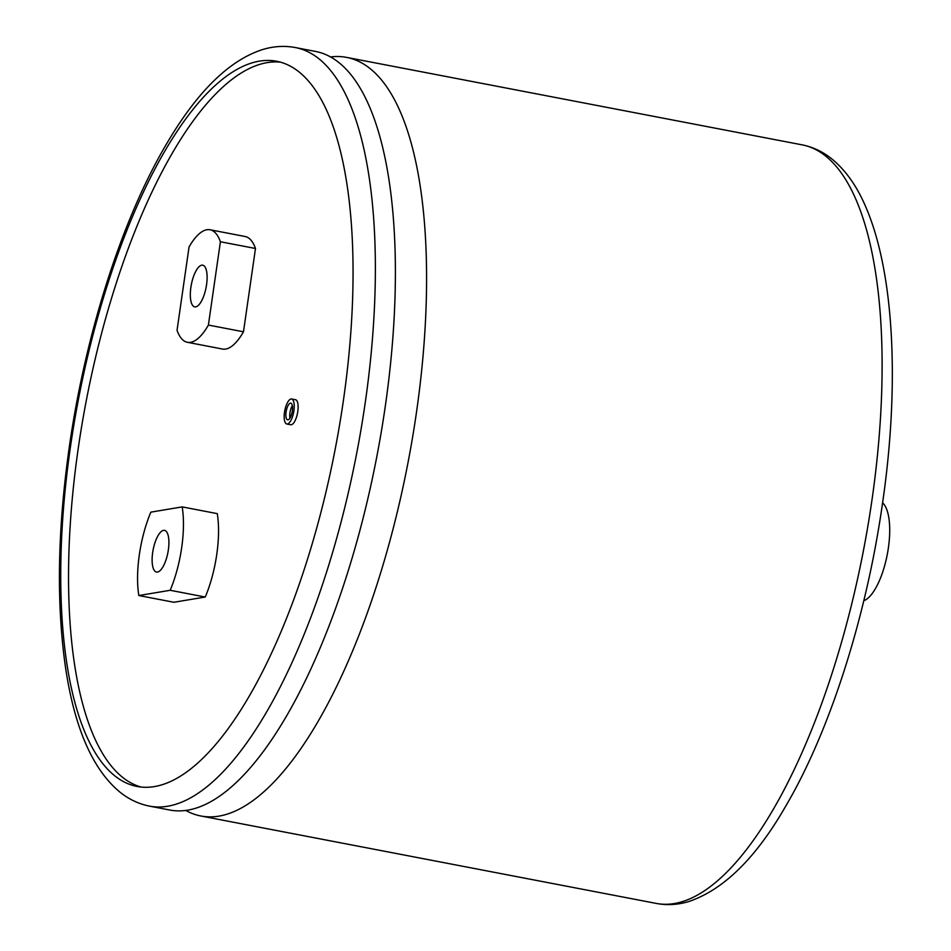 <?xml version="1.0" encoding="UTF-8"?>
<svg xmlns="http://www.w3.org/2000/svg" width="951" height="951" viewBox="0 0 951 951"><rect width="100%" height="100%" fill="white"/><g stroke="black" fill="none" stroke-linecap="round" stroke-linejoin="round"><path stroke-width="1.43" d="M330.437 56.953A386.237 136.801 100.9 0 1 346.521 57.381A386.237 136.801 100.9 0 1 416.407 412.793A386.237 136.801 100.9 0 1 219.027 816.124A386.237 136.801 100.9 0 1 200.887 815.994A386.237 136.801 100.9 0 1 185.778 810.442M882.587 502.829A50.938 18.045 100.9 0 1 888.377 547.931A50.938 18.045 100.9 0 1 863.793 600.735M289.948 418.119A8.488 3.008 100.9 0 1 289.972 412.758A8.488 3.008 100.9 0 1 292.361 405.59M292.337 410.963A8.488 3.008 -79.1 0 0 290.804 403.153A8.488 3.008 -79.1 0 0 286.073 412.009A8.488 3.008 -79.1 0 0 287.606 419.819A8.488 3.008 -79.1 0 0 292.337 410.963M284.504 412.27A12.732 4.505 -79.1 0 0 286.798 423.991A12.732 4.505 -79.1 0 0 293.907 410.701A12.732 4.505 -79.1 0 0 291.6 398.98A12.732 4.505 -79.1 0 0 284.504 412.27M286.798 423.991L290.697 424.74A12.732 4.505 -79.1 0 0 297.806 411.45A12.732 4.505 -79.1 0 0 295.499 399.729L291.6 398.98M295.309 47.55L315.34 51.39A386.237 136.801 100.9 0 1 385.214 406.802A386.237 136.801 100.9 0 1 187.846 810.133A386.237 136.801 100.9 0 1 169.694 810.014L149.676 806.163C138.882 804.023 129.039 799.387 120.123 792.266C93.008 769.953 74.879 728.87 65.75 669.017C56.287 604.681 57.452 530.777 69.257 447.279C85.376 333.944 122.085 218.944 166.568 143.874C197.214 91.653 229.262 60.198 262.726 49.523C273.626 46.207 284.492 45.553 295.309 47.55A386.237 136.801 100.9 0 1 365.196 402.962A386.237 136.801 100.9 0 1 149.676 806.163M168.351 549.904A21.219 7.513 -79.1 0 0 164.511 530.373A21.219 7.513 -79.1 0 0 152.671 552.531A21.219 7.513 -79.1 0 0 156.511 572.062A21.219 7.513 -79.1 0 0 168.351 549.904M206.557 284.718A21.219 7.513 -79.1 0 0 202.718 265.186A21.219 7.513 -79.1 0 0 190.878 287.345A21.219 7.513 -79.1 0 0 194.717 306.876A21.219 7.513 -79.1 0 0 206.557 284.718M150.852 512.149A67.913 24.048 -79.1 0 0 139.333 554.766A67.913 24.048 -79.1 0 0 138.834 595.54L170.17 590.286A67.913 24.048 100.9 0 0 182.176 506.895L150.852 512.149M343.323 401.025A369.261 130.786 -79.1 0 0 276.515 61.233A369.261 130.786 -79.1 0 0 70.469 446.708A369.261 130.786 -79.1 0 0 137.277 786.501A369.261 130.786 -79.1 0 0 343.323 401.025M280.39 62.148A369.261 130.786 -79.1 0 0 78.267 448.206A369.261 130.786 -79.1 0 0 141.212 787.083M138.834 595.54L173.914 602.268L205.25 597.026A67.913 24.048 -79.1 0 0 217.268 513.635L182.176 506.895M210.028 229.762L245.108 236.502A67.913 24.048 -79.1 0 1 255.486 248.484L243.48 331.792A67.913 24.048 100.9 0 1 222.498 349.041L187.418 342.301A67.913 24.048 -79.1 0 0 208.4 325.064L220.406 241.756A67.913 24.048 100.9 0 0 210.028 229.762A67.913 24.048 100.9 0 0 189.047 247.01L177.041 330.318A67.913 24.048 -79.1 0 0 187.418 342.301M205.25 597.026L170.17 590.286M243.48 331.792L208.4 325.064M255.486 248.484L220.406 241.756M656.416 903.45A386.237 136.801 -79.1 0 0 871.936 500.25A386.237 136.801 -79.1 0 0 802.05 144.837C812.879 146.989 822.758 151.649 831.697 158.817C845.225 169.872 856.304 185.279 864.958 205.036C895.39 273.555 899.23 389.637 882.457 503.721C866.42 616.545 829.961 731.034 785.752 806.103C756.021 857.921 723.675 889.744 688.738 901.56C677.908 904.805 667.138 905.435 656.416 903.45L200.887 815.994M346.521 57.381L802.05 144.837"/></g></svg>

